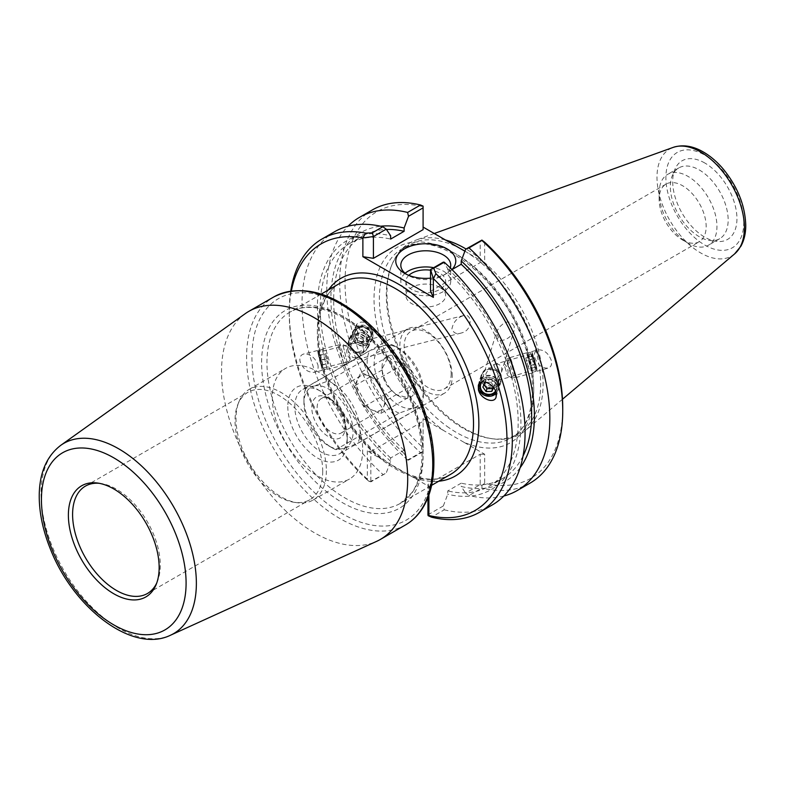 <?xml version="1.0" encoding="UTF-8"?>
<svg xmlns="http://www.w3.org/2000/svg" width="785" height="785" viewBox="0 0 785 785"><rect width="100%" height="100%" fill="white"/><g stroke="black" fill="none" stroke-linecap="round" stroke-linejoin="round"><path stroke-width="0.59" stroke-dasharray="3.92 2.94" d="M294.817 406.561A37.052 21.391 60 0 1 302.49 389.605A37.052 21.391 60 0 1 321.016 391.44A37.052 21.391 60 0 1 347.215 436.823A37.052 21.391 60 0 1 339.542 453.779A37.052 21.391 60 0 1 310.988 443.849A37.052 21.391 60 0 1 294.817 406.561M287.791 406.561A42.017 24.256 -120 0 0 317.503 458.028A42.017 24.256 -120 0 0 347.215 440.876A42.017 24.256 -120 0 0 317.503 389.409A42.017 24.256 -120 0 0 287.791 406.561M452.238 376.182A37.052 21.391 -120 0 0 436.067 338.894A37.052 21.391 -120 0 0 407.523 328.964A37.052 21.391 -120 0 0 399.84 345.93A37.052 21.391 -120 0 0 416.021 383.217A37.052 21.391 -120 0 0 444.565 393.148A37.052 21.391 -120 0 0 452.238 376.182M362.68 449.805A63.899 36.885 60 0 1 349.453 479.056A63.899 36.885 60 0 1 285.554 442.161A63.899 36.885 60 0 1 285.554 368.391A63.899 36.885 60 0 1 334.793 385.504A63.899 36.885 60 0 1 362.68 449.805M460.599 316.797L463.65 315.511C466.663 314.618 468.792 315.923 470.058 319.416C470.48 326.962 467.507 331.505 461.138 333.056C456.742 334.459 453.651 333.134 451.885 329.082C452.955 323.332 455.859 319.24 460.599 316.797M349.256 344.674L348.01 346.057L347.824 350.414L352.642 357.361A8.193 7.359 -153.3 0 0 359.295 357.077L363.337 352.063L364.26 346.244C363.141 343.035 360.364 341.897 355.919 342.829L355.517 342.937A8.193 7.359 -153.3 0 0 349.256 344.674L355.517 342.937M319.524 357.587L321.987 368.342L319.524 357.587M359.295 357.077L352.642 357.361M319.416 356.91L322.478 370.265L319.642 360.482L317.474 350.522L319.416 356.91M317.827 364.564C318.73 368.675 317.572 371.266 314.353 372.325C307.916 372.62 303.187 369.107 300.164 361.787C299.262 357.675 300.42 355.095 303.628 354.035C310.065 353.741 314.795 357.244 317.827 364.564M355.212 335.705A8.193 7.359 -153.3 0 0 362.297 341.907A8.193 7.359 -153.3 0 0 370.324 338.168A8.193 7.359 -153.3 0 0 366.301 327.914A8.193 7.359 -153.3 0 0 355.674 330.809A8.193 7.359 -153.3 0 0 355.212 335.705M482.068 381.981A8.193 7.526 16.8 0 1 490.183 379.528A8.193 7.526 16.8 0 1 496.434 385.376A8.193 7.526 16.8 0 1 496.385 389.242A8.193 7.526 16.8 0 1 495.551 391.028M497.975 380.352L499.829 377.83L499.78 374.278L494.658 367.517L493.893 364.495C498.014 363.514 500.624 364.632 501.723 367.831L501.517 372.227L497.298 378.753L497.975 380.352L497.298 378.753M514.234 326.364C511.604 321.732 507.993 320.79 503.42 323.528L499.005 327.443L496.444 332.281C494.521 345.675 510.77 340.425 514.087 330.563L514.234 326.364M478.585 384.758A10.185 9.351 16.8 0 1 478.791 383.934A10.185 9.351 16.8 0 1 488.662 377.467A10.185 9.351 16.8 0 1 498.347 385.013A10.185 9.351 16.8 0 1 498.289 389.811A10.185 9.351 16.8 0 1 496.248 393.305M535.615 364.044L536.724 369.303L534.094 361.532L532.22 353.535L535.615 364.044M493.52 364.613L494.658 367.517M373.022 332.281C367.949 322.36 362.533 319.672 356.763 324.215L356.498 329.69C361.561 339.601 366.988 342.299 372.757 337.756L373.022 332.281M353.328 336A10.185 9.135 -153.3 0 0 362.13 343.702A10.185 9.135 -153.3 0 0 372.1 339.061A10.185 9.135 -153.3 0 0 367.105 326.325A10.185 9.135 -153.3 0 0 353.898 329.916A10.185 9.135 -153.3 0 0 353.328 336M535.89 364.672A10.185 0.491 74 0 1 537.274 371.207A10.185 0.491 74 0 1 533.996 361.551A10.185 0.491 74 0 1 531.671 351.631A10.185 0.491 74 0 1 535.89 364.672M534.742 357.685C537.696 364.996 542.18 368.459 548.165 368.096C551.148 366.997 552.179 364.397 551.266 360.276C548.313 352.965 543.838 349.502 537.843 349.865C534.86 350.964 533.829 353.574 534.742 357.685M245.234 313.676A131.644 76.008 -120 0 0 248.786 463.385A131.644 76.008 -120 0 0 376.672 541.336M367.331 450.894L367.331 479.969L370.088 482.176L370.854 481.862L370.854 451.434L367.331 450.894L428.895 486.435L428.895 495.05M451.169 373.699A33.245 19.193 60 0 1 444.281 388.918A33.245 19.193 60 0 1 427.658 387.27A33.245 19.193 60 0 1 405.943 357.97A33.245 19.193 60 0 1 411.036 331.329A33.245 19.193 60 0 1 436.656 340.239A33.245 19.193 60 0 1 451.169 373.699M99.214 483.305A62.005 35.796 60 0 1 100.794 483.481A62.005 35.796 60 0 1 160.287 565.112A62.005 35.796 60 0 1 157.393 581.508A62.005 35.796 60 0 1 156.755 582.97M322.704 471.343A62.005 35.796 60 0 1 309.859 499.721A62.005 35.796 60 0 1 294.503 502.351A62.005 35.796 60 0 1 247.864 463.925A62.005 35.796 60 0 1 237.904 404.324A62.005 35.796 60 0 1 247.864 392.333A62.005 35.796 60 0 1 295.641 408.946A62.005 35.796 60 0 1 322.704 471.343M326.364 470.774A63.899 36.885 60 0 1 313.127 500.025A63.899 36.885 60 0 1 297.299 502.734A63.899 36.885 60 0 1 249.228 463.14A63.899 36.885 60 0 1 238.974 401.704A63.899 36.885 60 0 1 249.228 389.36A63.899 36.885 60 0 1 298.467 406.473A63.899 36.885 60 0 1 326.364 470.774M450.286 267.901A24.953 14.405 180 0 1 443.417 275.378A24.953 14.405 180 0 1 408.131 275.378L408.131 275.378A24.953 14.405 180 0 1 406.512 274.348M408.131 275.378L404.56 273.317L408.131 275.378M430.533 278.165A29.997 17.319 0 0 0 446.989 273.317A29.997 17.319 0 0 0 451.944 269.54M405.119 273.268A24.953 14.405 0 0 0 400.821 281.344A24.953 14.405 0 0 0 408.131 291.539A24.953 14.405 0 0 0 435.322 294.66A24.953 14.405 0 0 0 450.727 281.354A24.953 14.405 0 0 0 433.703 267.685M430.533 291.294L480.204 262.612L484.659 262.612L464.887 251.2M370.854 451.434L423.095 421.27L423.095 447.774A153.938 88.882 -120 0 1 345.027 282.139A153.938 88.882 -120 0 1 423.095 206.651L423.095 229.642M290.764 291.049A157.726 91.06 -120 0 0 289.263 311.243A157.726 91.06 -120 0 0 370.088 481.715L386.23 472.992L370.854 481.862M367.331 479.969A153.938 88.882 60 0 1 289.263 314.334A153.938 88.882 60 0 1 291.372 290.96M427.953 514.832L443.329 505.952L444.241 509.808L431.495 517.168M444.241 509.808A157.726 91.06 -120 0 0 492.401 504.873M423.095 451.699L408.514 460.118L404.108 453.514L404.108 450.197L390.636 457.979L390.636 461.286L386.23 472.992M480.204 484.669L481.911 485.424L481.902 488.064L469.008 495.502L465.613 493.088L480.204 484.669L480.204 454.24L427.953 484.404L428.895 486.435M427.953 484.404L427.953 497.572M463.847 442.22L443.917 430.71A112.932 65.204 60 0 1 386.455 256.656A112.932 65.204 60 0 1 521.309 334.518A112.932 65.204 60 0 1 463.847 442.22L484.659 454.24L484.659 483.315A153.938 88.882 -120 0 0 562.737 407.827M423.095 447.774L423.095 418.699L443.917 430.71M484.659 242.192L484.659 262.612M464.906 251.151A109.144 63.016 60 0 1 540.669 383.993A109.144 63.016 60 0 1 518.061 433.958A109.144 63.016 60 0 1 491.027 438.589A109.144 63.016 60 0 1 408.916 370.942A109.144 63.016 60 0 1 391.391 266.007A109.144 63.016 60 0 1 408.916 244.91A109.144 63.016 60 0 1 460.432 248.629M445.438 239.974A110.41 63.742 -120 0 0 415.814 240.151A110.41 63.742 -120 0 0 392.108 264.27A110.41 63.742 -120 0 0 409.829 370.412A110.41 63.742 -120 0 0 492.892 438.835A110.41 63.742 -120 0 0 525.636 430.366A110.41 63.742 -120 0 0 543.102 383.62A110.41 63.742 -120 0 0 466.064 249.002M503.803 496.022A157.726 91.06 60 0 1 469.008 495.502M520.112 467.772A143.881 83.073 60 0 1 461.207 486.484L465.613 493.088M530.061 483.118A157.726 91.06 60 0 1 481.902 488.064M484.659 483.315L481.911 485.424M480.204 262.612L480.204 240.838M451.993 269.589L447.735 272.052L447.735 268.735L443.329 262.121M334.675 231.683A157.726 91.06 -120 0 0 382.835 474.356M390.636 461.286A143.881 83.073 60 0 1 317.444 306.268A143.881 83.073 60 0 1 390.636 235.765M423.095 421.27L423.095 418.699M484.659 454.24L480.204 454.24M423.095 206.651L423.095 206.131M408.514 460.118L407.611 460.049L420.505 452.611A157.726 91.06 60 0 1 372.345 209.938M407.611 460.049A157.726 91.06 60 0 1 348.04 226.227M420.505 452.611L423.095 451.463M443.329 505.952L447.735 494.256L447.735 490.949L461.207 483.167L461.207 486.484M682.646 240.053A33.245 19.193 -120 0 0 699.268 241.701A33.245 19.193 -120 0 0 699.268 203.305A33.245 19.193 -120 0 0 666.023 184.112A33.245 19.193 -120 0 0 659.135 199.331A33.245 19.193 -120 0 0 682.646 240.053L688.043 243.173A40.879 23.599 60 0 1 659.135 193.1A40.879 23.599 60 0 1 667.603 174.388A40.879 23.599 60 0 1 688.043 176.409A40.879 23.599 60 0 1 714.752 212.431A40.879 23.599 60 0 1 708.482 245.195A40.879 23.599 60 0 1 688.043 243.173M704.822 163.015A45.422 26.229 -120 0 0 674.815 169.55A45.422 26.229 -120 0 0 682.106 213.216A45.422 26.229 -120 0 0 716.263 241.368A45.422 26.229 -120 0 0 736.409 211.626A45.422 26.229 -120 0 0 704.822 163.015M699.258 169.933A40.879 23.599 60 0 1 725.958 205.964A40.879 23.599 60 0 1 719.698 238.718A40.879 23.599 60 0 1 709.562 240.455A40.879 23.599 60 0 1 678.809 215.11A40.879 23.599 60 0 1 672.245 175.82A40.879 23.599 60 0 1 678.819 167.911A40.879 23.599 60 0 1 699.258 169.933M439.826 287.428A19.87 11.471 0 0 0 418.17 284.945A19.87 11.471 0 0 0 405.904 295.543A19.87 11.471 0 0 0 411.723 303.658A19.87 11.471 0 0 0 433.379 306.14A19.87 11.471 0 0 0 445.644 295.543A19.87 11.471 0 0 0 439.826 287.428M408.828 275.358A19.87 11.471 0 0 0 405.904 281.344A19.87 11.471 0 0 0 425.774 292.825A19.87 11.471 0 0 0 445.644 281.344A19.87 11.471 0 0 0 439.826 273.239A19.87 11.471 0 0 0 430.533 270.207M447.735 268.735A143.881 83.073 60 0 1 520.926 423.753A143.881 83.073 60 0 1 447.735 494.256M447.735 272.052A139.995 80.826 60 0 1 489.183 486.249A139.995 80.826 60 0 1 447.735 490.949M523.006 456.114A139.995 80.826 60 0 1 502.655 478.477A139.995 80.826 60 0 1 461.207 483.167M404.108 453.514A143.881 83.073 60 0 1 331.721 313.725A143.881 83.073 60 0 1 380.656 226.237M404.108 450.197A139.995 80.826 60 0 1 362.66 235.991A139.995 80.826 60 0 1 386.436 229.465M390.636 457.979A139.995 80.826 60 0 1 349.188 243.772A139.995 80.826 60 0 1 390.636 239.082M511.123 362.552A10.431 0.51 74 0 1 510.142 357.528A10.431 0.51 74 0 1 513.488 367.419A10.431 0.51 74 0 1 515.873 377.585A10.431 0.51 74 0 1 513.998 372.639A10.431 0.51 74 0 1 511.123 362.552M511.212 362.798L515.735 377.114L513.468 367.429L510.27 358.009L511.212 362.798M527.824 357.783A10.431 0.51 74 0 1 526.833 352.75A10.431 0.51 74 0 1 530.189 362.641A10.431 0.51 74 0 1 532.573 372.816A10.431 0.51 74 0 1 530.699 367.871A10.431 0.51 74 0 1 527.824 357.783M527.913 358.019L526.97 353.23L530.169 362.65L532.436 372.335L527.913 358.019M531.484 356.998L530.572 352.21L533.741 361.63L536.008 371.315L531.484 356.998M525.744 357.95L528.894 368.979L525.744 357.95L532.897 355.899L536.047 366.938L532.897 355.899M533.937 358.657L526.774 360.698M535.507 364.171L528.354 366.212M536.047 366.938L528.894 368.979M535.017 364.181L527.854 366.232M533.437 358.666L526.284 360.717M507.63 363.818L506.698 359.03L509.887 368.45L512.154 378.135L507.63 363.818M532.907 357.253L532.102 353.064L534.879 361.306L536.881 369.764L532.907 357.253M504.726 366.624L507.542 375.573L504.726 366.624M349.168 338.786A10.431 9.361 26.7 0 1 349.247 338.62A10.431 9.361 26.7 0 1 362.768 334.94A10.431 9.361 26.7 0 1 367.89 347.981A10.431 9.361 26.7 0 1 354.457 351.709A10.431 9.361 26.7 0 1 349.168 338.786M349.61 339.002A9.94 8.92 -153.3 0 0 354.653 351.307A9.94 8.92 -153.3 0 0 367.449 347.765A9.94 8.92 -153.3 0 0 362.572 335.332A9.94 8.92 -153.3 0 0 349.688 338.835A9.94 8.92 -153.3 0 0 349.61 339.002M352.612 331.927A10.431 9.361 26.7 0 1 352.691 331.761A10.431 9.361 26.7 0 1 366.212 328.081A10.431 9.361 26.7 0 1 371.334 341.132A10.431 9.361 26.7 0 1 357.901 344.86A10.431 9.361 26.7 0 1 352.612 331.927M353.054 332.143A9.94 8.92 26.7 0 1 353.132 331.986A9.94 8.92 26.7 0 1 366.016 328.483A9.94 8.92 26.7 0 1 370.893 340.906A9.94 8.92 26.7 0 1 358.097 344.458A9.94 8.92 26.7 0 1 353.054 332.143M353.799 330.671A9.94 8.92 26.7 0 1 353.878 330.514A9.94 8.92 26.7 0 1 366.752 327.011A9.94 8.92 26.7 0 1 371.629 339.434A9.94 8.92 26.7 0 1 358.833 342.986A9.94 8.92 26.7 0 1 353.799 330.671M360.855 332.153L366.016 334.636L366.693 339.905L362.189 342.692L357.018 340.209L356.351 334.94L360.855 332.153L362.327 329.219L357.823 332.006L358.5 337.275L363.671 339.758L368.165 336.971L367.498 331.702L362.327 329.219M367.498 331.702L366.016 334.636M368.165 336.971L366.693 339.905M363.671 339.758L362.189 342.692M358.5 337.275L357.018 340.209M357.823 332.006L356.351 334.94M348.874 340.464A9.94 8.92 26.7 0 1 348.952 340.307A9.94 8.92 26.7 0 1 361.836 336.804A9.94 8.92 26.7 0 1 366.713 349.227A9.94 8.92 26.7 0 1 353.917 352.779A9.94 8.92 26.7 0 1 348.874 340.464M355.163 330.721A8.694 7.801 26.7 0 1 369.813 330.269A8.694 7.801 26.7 0 1 364.014 342.476A8.694 7.801 26.7 0 1 355.163 330.721M351.494 343.545A6.211 5.573 26.7 0 1 361.963 343.222A6.211 5.573 26.7 0 1 357.823 351.945A6.211 5.573 26.7 0 1 351.494 343.545M501.429 378.046A10.431 9.577 -163.2 0 0 492.077 368.822A10.431 9.577 -163.2 0 0 481.117 375.367A10.431 9.577 -163.2 0 0 488.339 387.545A10.431 9.577 -163.2 0 0 501.085 381.392A10.431 9.577 -163.2 0 0 501.429 378.046M500.938 378.066A9.94 9.116 16.8 0 1 500.614 381.245A9.94 9.116 16.8 0 1 488.466 387.113A9.94 9.116 16.8 0 1 481.588 375.515A9.94 9.116 16.8 0 1 492.028 369.284A9.94 9.116 16.8 0 1 500.938 378.066M499.437 384.65A10.431 9.577 -163.2 0 0 490.085 375.426A10.431 9.577 -163.2 0 0 479.125 381.971A10.431 9.577 -163.2 0 0 486.347 394.149A10.431 9.577 -163.2 0 0 499.093 387.996A10.431 9.577 -163.2 0 0 499.437 384.65M498.946 384.67A9.94 9.116 -163.2 0 0 490.036 375.887A9.94 9.116 -163.2 0 0 479.596 382.118A9.94 9.116 -163.2 0 0 486.474 393.717A9.94 9.116 -163.2 0 0 498.622 387.849A9.94 9.116 -163.2 0 0 498.946 384.67M498.514 386.083A9.94 9.116 -163.2 0 0 489.604 377.3A9.94 9.116 -163.2 0 0 479.174 383.531A9.94 9.116 -163.2 0 0 486.052 395.13A9.94 9.116 -163.2 0 0 498.19 389.272A9.94 9.116 -163.2 0 0 498.514 386.083M486.386 382.334L490.978 382.187L491.832 379.361L486.15 379.538L483.717 384.228L484.07 384.719M485.297 382.373L486.15 379.538M482.863 387.054L483.717 384.228M493.294 387.29L495.07 383.855L491.832 379.361M490.978 382.187L494.216 386.691L493.657 387.761M494.216 386.691L495.07 383.855M501.36 376.653A9.94 9.116 -163.2 0 0 492.45 367.871A9.94 9.116 -163.2 0 0 482.019 374.092A9.94 9.116 -163.2 0 0 488.898 385.7A9.94 9.116 -163.2 0 0 501.036 379.832A9.94 9.116 -163.2 0 0 501.36 376.653M495.767 391.587A8.694 7.978 -163.2 0 0 497.15 386.593A8.694 7.978 -163.2 0 0 490.625 379.165A8.694 7.978 -163.2 0 0 481.264 382.226M498.102 375.348A6.211 5.701 -163.2 0 0 488.447 370.677A6.211 5.701 -163.2 0 0 489.32 380.617A6.211 5.701 -163.2 0 0 498.102 375.348M343.722 363.838L339.071 344.792L343.722 363.838M343.624 363.416L339.189 345.272L343.624 363.416M326.884 368.116L322.223 349.06L326.884 368.116M326.786 367.684L322.341 349.541L326.786 367.684M323.175 368.607L318.73 350.463L323.175 368.607M327.051 358.765L326.04 353.652L328.493 363.278L327.051 358.765L319.829 360.6L321.124 365.31L318.818 355.477L319.829 360.6M318.681 355.683L325.893 353.858M318.818 355.477L326.04 353.652M320.123 360.187L327.335 358.362M321.271 365.103L328.493 363.278M321.124 365.31L328.346 363.475M347.235 362.503L342.8 344.36L347.235 362.503M321.722 367.841L317.827 351.974L321.722 367.841M350.1 358.392L347.333 347.058L350.1 358.392M313.823 386.112L306.425 387.182L369.656 350.679L384.071 345.547L391.46 344.478L328.238 380.98L313.823 386.112A34.775 20.076 60 0 1 348.236 411.752A34.775 20.076 60 0 1 343.231 448.608L357.646 443.476L420.868 406.973L413.479 408.043L399.065 413.165L335.833 449.677L343.231 448.608A34.775 20.076 60 0 1 328.522 445.752A34.775 20.076 60 0 1 303.932 403.156A34.775 20.076 60 0 1 313.823 386.112M391.46 344.478A39.741 22.942 60 0 1 395.267 346.371A39.741 22.942 60 0 1 423.37 395.051A39.741 22.942 60 0 1 420.868 406.973M384.071 345.547A34.775 20.076 60 0 1 398.78 348.403A34.775 20.076 60 0 1 423.37 390.989A34.775 20.076 60 0 1 413.479 408.043A34.775 20.076 60 0 1 379.067 382.393A34.775 20.076 60 0 1 384.071 345.547M399.065 413.165A39.741 22.942 60 0 1 372.738 385.229A39.741 22.942 60 0 1 369.656 350.679M328.238 380.98A39.741 22.942 60 0 1 354.555 408.926A39.741 22.942 60 0 1 357.646 443.476M404.736 363.524C396.425 362.837 391.038 360.462 388.585 356.39L382.05 368.744L382.158 369.941C382.472 378.517 385.71 385.415 391.892 390.606L396.229 394.639L408.043 397.73C407.248 394.914 409.387 390.4 414.47 384.189C408.288 378.998 405.05 372.11 404.736 363.524L377.104 379.479L386.828 400.144L380.401 413.685L364.25 406.561L354.526 385.896L360.953 372.355L377.104 379.479M414.47 384.189L386.828 400.144M388.585 356.39L360.953 372.355M382.158 369.941L354.526 385.896M391.892 390.606L364.25 406.561M408.043 397.73L380.401 413.685M381.942 389.821A19.87 11.471 60 0 1 380.607 410.231A19.87 11.471 60 0 1 360.737 398.76A19.87 11.471 60 0 1 360.737 375.809A19.87 11.471 60 0 1 381.942 389.821M385.366 380.607A23.658 13.659 60 0 1 382.05 367.135A23.658 13.659 60 0 1 397.799 356.949A23.658 13.659 60 0 1 415.393 384.12A23.658 13.659 60 0 1 398.78 396.111A23.658 13.659 60 0 1 385.366 380.607M342.466 412.616A19.87 11.471 60 0 1 345.253 423.92A19.87 11.471 60 0 1 341.132 433.016A19.87 11.471 60 0 1 321.261 421.545A19.87 11.471 60 0 1 321.261 398.603A19.87 11.471 60 0 1 331.201 399.585A19.87 11.471 60 0 1 342.466 412.616M341.926 413.548A23.658 13.659 -120 0 0 328.522 398.044A23.658 13.659 -120 0 0 311.792 407.7A23.658 13.659 -120 0 0 328.522 436.676A23.658 13.659 -120 0 0 345.253 427.011A23.658 13.659 -120 0 0 341.926 413.548M335.833 449.677A39.741 22.942 60 0 1 332.035 447.774A39.741 22.942 60 0 1 303.932 399.104A39.741 22.942 60 0 1 306.425 387.182M432.761 461.57A127.857 73.819 -120 0 0 297.152 292.864A127.857 73.819 -120 0 0 297.152 473.689A127.857 73.819 -120 0 0 432.761 461.57M405.502 524.929A131.644 76.008 60 0 1 273.857 448.922A131.644 76.008 60 0 1 273.857 296.907M423.095 455.987A114.188 65.93 60 0 1 301.98 466.81A114.188 65.93 60 0 1 301.98 305.316A114.188 65.93 60 0 1 423.095 455.987M423.095 452.896A110.41 63.742 -120 0 0 374.906 341.799A110.41 63.742 -120 0 0 289.832 312.204A110.41 63.742 -120 0 0 289.822 439.688A110.41 63.742 -120 0 0 400.232 503.44A110.41 63.742 -120 0 0 423.095 452.896M450.639 474.336A110.41 63.742 60 0 1 410.486 475.867A110.41 63.742 60 0 1 326.54 381.343A110.41 63.742 60 0 1 340.239 283.11C318.779 294.463 311.714 332.938 325.883 374.769C336.549 405.982 353.456 432.211 376.584 453.475C388.497 464.053 400.389 471.442 412.272 475.632C427.452 480.744 440.238 480.322 450.639 474.336M413.695 477.653A114.188 65.93 -120 0 0 438.736 481.215M328.336 289.979A114.188 65.93 -120 0 0 382.54 459.667M60.808 445.291A109.841 63.418 -120 0 0 63.781 570.204A109.841 63.418 -120 0 0 170.473 635.242M446.91 426.284A109.144 63.016 -120 0 0 511.133 437.961A109.144 63.016 -120 0 0 533.731 387.996A109.144 63.016 -120 0 0 486.092 278.155A109.144 63.016 -120 0 0 401.989 248.914A109.144 63.016 -120 0 0 383.541 330.161A109.144 63.016 -120 0 0 446.91 426.284M743.758 222.587A55.058 31.792 -120 0 0 685.354 149.925A55.058 31.792 -120 0 0 685.354 227.797A55.058 31.792 -120 0 0 743.758 222.587M734.623 253.889A61.809 35.688 60 0 1 669.791 220.33A61.809 35.688 60 0 1 673.147 147.403M321.016 391.44L317.503 389.409M347.215 436.823L347.215 440.876M407.513 328.964L302.49 389.605M339.542 453.779L444.565 393.148M463.65 315.511L355.919 342.829M353.338 343.477L317.954 352.445M461.138 333.056L321.987 368.342M317.474 350.522L303.628 354.035M322.478 370.265L314.353 372.325M355.674 330.809L348.01 346.057M370.324 338.168L363.337 352.063M496.385 389.242L499.829 377.83M501.517 372.227L514.087 330.563M480.695 384.503L496.444 332.281M496.14 396.935L498.289 389.811M478.34 385.415L478.791 383.934M498.014 380.372L536.724 369.303M493.893 364.495L532.22 353.535M356.763 324.215L353.898 329.916M372.757 337.756L372.1 339.061M537.274 371.207L548.165 368.096M531.671 351.631L537.843 349.865M321.232 294.081L289.822 312.214C302.411 305.061 318.082 305.826 336.843 314.53C352.936 322.419 368.116 335.136 382.373 352.661C407.808 385.651 421.015 419.582 421.987 454.446C421.879 470.568 418.434 483.393 411.674 492.901L400.232 503.44L431.632 485.316M100.794 483.481L97.566 483.04M157.393 581.508L156.166 584.531M147.443 593.499L309.859 499.721M85.437 486.101L247.864 392.333M294.503 502.351L297.299 502.734M237.904 404.324L238.974 401.704M313.127 500.025L349.453 479.056M249.228 389.36L285.554 368.391M443.417 275.378L446.989 273.317M450.727 281.344L450.727 265.193M400.821 281.344L400.821 265.193M289.263 314.334L289.263 311.243M518.061 433.958L511.133 437.961C533.957 426.088 539.952 383.021 522.231 338.747C499.26 274.603 432.623 227.385 401.989 248.914L408.916 244.91M491.027 438.589L492.892 438.835M391.391 266.007L392.108 264.27M444.281 388.918L699.268 241.701M666.023 184.112L411.036 331.329M659.135 199.331L659.135 193.1M674.815 169.55L672.254 175.811M716.283 241.368L709.571 240.455M719.698 238.718L708.482 245.195M678.819 167.911L667.603 174.388M434.252 233.508L415.814 240.151M562.482 399.241L525.636 430.366M405.904 281.344L405.904 295.543M445.644 281.344L445.644 295.543M489.183 486.249L502.655 478.477M349.188 243.772L362.66 235.991M515.873 377.585L532.573 372.816M510.142 357.528L526.833 352.75M532.436 372.335L536.008 371.315L536.881 369.764M526.97 353.23L530.552 352.21L532.102 353.064M512.154 378.135L515.735 377.114M506.698 359.03L510.27 358.009M504.166 363.641C507.659 366.929 508.798 370.903 507.571 375.554L512.134 378.125M504.127 363.641L506.678 359.049M367.89 347.981L371.334 341.132M349.247 338.62L352.691 331.761M370.893 340.906L371.629 339.434M353.132 331.986L353.878 330.514M366.713 349.227L367.449 347.765M348.952 340.307L349.688 338.835M481.117 375.367L479.125 381.971M501.085 381.392L499.093 387.996M479.596 382.118L479.174 383.531M498.622 387.849L498.19 389.272M482.019 374.092L481.588 375.515M501.036 379.832L500.614 381.245M339.071 344.792L322.223 349.06M344.193 365.015L327.355 369.284M322.341 349.541L318.739 350.463M327.227 368.803L323.616 369.725L322.095 368.822M350.365 359.088C346.96 355.683 345.94 351.67 347.313 347.068L342.81 344.36L339.189 345.272M350.385 359.088L347.696 363.612L344.075 364.534M317.827 351.974L318.73 350.463M398.78 348.403L395.267 346.371M423.37 390.989L423.37 395.051M396.229 394.639L398.78 396.111M382.05 368.744L382.05 367.135M380.607 410.231L341.132 433.016M360.737 375.809L321.261 398.603M331.201 399.585L328.522 398.044M345.253 423.92L345.253 427.011M328.522 445.752L332.035 447.774M303.932 403.156L303.932 399.104"/><path stroke-width="1.18" d="M495.551 391.028A8.193 7.526 16.8 0 1 485.356 393.697A8.193 7.526 16.8 0 1 480.695 384.503A8.193 7.526 16.8 0 1 482.068 381.981M478.408 389.792L478.34 385.415C480.106 377.879 494.069 383.512 496.071 392.559L496.14 396.935C494.383 404.471 480.41 398.839 478.408 389.792M496.248 393.305A10.185 9.351 16.8 0 1 484.217 395.189A10.185 9.351 16.8 0 1 478.585 384.758M170.473 635.242L376.672 541.336A131.644 76.008 -120 0 0 380.431 539.393A131.644 76.008 -120 0 0 407.7 479.135A131.644 76.008 -120 0 0 350.238 346.646A131.644 76.008 -120 0 0 248.796 311.38A131.644 76.008 -120 0 0 245.234 313.676L60.808 445.291C47.002 455.84 39.819 472.04 39.25 493.883C38.916 511.182 42.547 529.375 50.152 548.45C72.936 607.551 132.184 653.885 170.473 635.242A109.841 63.418 -120 0 0 196.368 583.343A109.841 63.418 -120 0 0 146.412 470.715A109.841 63.418 -120 0 0 60.808 445.291M159.149 567.555A64.184 37.062 60 0 1 156.166 584.531A64.184 37.062 60 0 1 81.669 559.872A64.184 37.062 60 0 1 97.566 483.04A64.184 37.062 60 0 1 159.149 567.555M156.755 582.97A62.005 35.796 60 0 1 147.443 593.499A62.005 35.796 60 0 1 85.437 557.703A62.005 35.796 60 0 1 85.437 486.101A62.005 35.796 60 0 1 99.214 483.305M406.512 274.348A24.953 14.405 180 0 1 400.821 265.193A24.953 14.405 180 0 1 425.774 250.778A24.953 14.405 180 0 1 450.727 265.193A24.953 14.405 180 0 1 450.286 267.901M451.944 269.54A29.997 17.319 0 0 0 442.779 246.794A29.997 17.319 0 0 0 402.715 249.993A29.997 17.319 0 0 0 404.56 273.317A29.997 17.319 0 0 0 430.533 278.165M433.703 267.685A24.953 14.405 0 0 0 405.119 273.268M373.424 258.324L373.424 236.55L362.876 237.914L365.673 233.125L372.325 232.811L373.424 236.55L386.23 229.161L390.636 235.765L390.636 239.082L404.108 231.3L404.108 227.993L408.514 216.287L423.095 207.868L423.095 229.642L373.424 258.324L362.876 256.685L433.359 297.387L430.533 291.294L430.533 269.52L433.722 268.264L435.911 273.68L433.359 278.606L430.533 269.52L443.329 262.121L444.241 262.19A157.726 91.06 -120 0 1 492.401 504.873L479.655 512.222A157.726 91.06 -120 0 0 435.911 273.68M464.887 251.2L423.095 227.071M291.372 290.96A153.938 88.882 60 0 1 362.876 237.914L362.876 256.685M365.673 233.125A157.726 91.06 -120 0 0 321.928 239.042A157.726 91.06 -120 0 0 290.764 291.049M427.953 497.572L427.953 514.832L428.159 515.706L431.495 517.168A157.726 91.06 -120 0 0 479.655 512.222M433.722 268.264L444.241 262.19M433.359 297.387L433.359 278.606A153.938 88.882 60 0 1 506.943 442.711A153.938 88.882 60 0 1 428.895 515.51L428.895 495.05M428.159 515.706L428.895 515.51M469.008 247.893L481.902 240.445A157.726 91.06 60 0 1 562.737 410.918L562.737 407.827A153.938 88.882 -120 0 0 484.659 242.192L481.911 240.082L465.613 249.257L469.008 247.893A157.726 91.06 60 0 1 517.168 490.566A157.726 91.06 60 0 1 503.803 496.022M460.432 248.629A109.144 63.016 60 0 1 464.906 251.151M466.064 249.002A110.41 63.742 -120 0 0 445.438 239.974M465.613 249.257L461.207 260.954A143.881 83.073 60 0 1 520.112 467.772M562.737 410.918A157.726 91.06 60 0 1 530.061 483.118L517.168 490.566M461.207 260.954L461.207 264.27L451.993 269.589M386.23 229.161L382.835 226.747A157.726 91.06 -120 0 0 334.675 231.683L321.928 239.042M382.835 226.747L372.325 232.811M348.04 226.227A157.726 91.06 60 0 1 359.451 217.376L372.345 209.938A157.726 91.06 60 0 1 420.505 204.993L423.095 206.131L423.095 207.868M420.505 204.993L407.611 212.441L408.514 216.287M359.451 217.376A157.726 91.06 60 0 1 407.611 212.441M430.533 270.207A19.87 11.471 0 0 0 408.828 275.358M461.207 264.27A139.995 80.826 60 0 1 523.006 456.114M380.656 226.237A143.881 83.073 60 0 1 404.108 227.993M386.436 229.465A139.995 80.826 60 0 1 404.108 231.3M493.657 387.761L491.783 391.372L486.101 391.558L482.863 387.054L485.297 382.373L486.386 382.334M484.07 384.719L486.955 388.722L492.637 388.546L493.294 387.29M486.101 391.558L486.955 388.722M491.783 391.372L492.637 388.546M481.264 382.226A8.694 7.978 -163.2 0 0 483.854 393.413A8.694 7.978 -163.2 0 0 495.767 391.587M405.502 524.929C412.243 521.014 417.855 515.568 422.34 508.602C430.003 496.483 433.85 481.323 433.87 463.111C434.468 416.864 405.874 356.625 367.154 322.154C332.536 291.863 301.44 283.444 273.857 296.907A131.644 76.008 60 0 1 375.299 332.183A131.644 76.008 60 0 1 432.761 464.661A131.644 76.008 60 0 1 405.502 524.929L380.431 539.393M321.232 294.081L340.239 283.11A110.41 63.742 60 0 1 425.313 312.685A110.41 63.742 60 0 1 473.512 423.792A110.41 63.742 60 0 1 450.639 474.336L431.632 485.316M438.736 481.215A114.188 65.93 -120 0 0 455.212 344.213A114.188 65.93 -120 0 0 328.336 289.979M186.094 583.108A102.295 59.061 60 0 1 77.597 592.803A102.295 59.061 60 0 1 77.597 448.137A102.295 59.061 60 0 1 186.094 583.108M734.623 253.889L740.854 246.274C744.141 240.318 745.77 233.351 745.75 225.364C745.132 205.533 737.645 186.791 723.309 169.138C717.156 161.867 710.494 156.146 703.321 151.976C692.762 145.853 682.705 144.332 673.147 147.403A61.809 35.688 60 0 1 719.482 167.764A61.809 35.688 60 0 1 744.396 227.719A61.809 35.688 60 0 1 734.623 253.889L562.482 399.241M273.857 296.907L248.796 311.38M673.147 147.403L434.252 233.508"/></g></svg>
